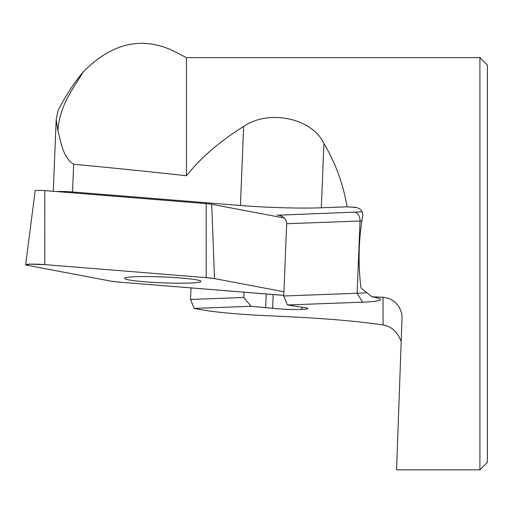 <?xml version="1.0" encoding="UTF-8"?>
<svg xmlns="http://www.w3.org/2000/svg" width="513" height="513" viewBox="0 0 513 513"><rect width="100%" height="100%" fill="white"/><g stroke="black" fill="none" stroke-linecap="round" stroke-linejoin="round"><path stroke-width="0.77" d="M401.121 341.658L400.768 340.664C397.421 331.757 391.522 326.512 383.064 324.928C356.195 320.952 319.811 317.983 273.904 316.027L273.673 316.021C241.091 314.604 216.717 312.475 200.551 309.621L194.19 308.416L251.107 306.306L194.19 308.416L190.541 299.451L191.009 287.915M383.064 297.251L389.412 298.592L394.952 301.92L399.146 306.864L401.576 313.001L402.051 317.419L396.568 469.831L479.911 469.831L479.911 57.636L186.45 57.636L186.45 175.754C200.82 157.748 219.878 141.299 243.63 126.422L240.43 205.495A69.249 5.354 2.3 0 0 321.33 207.791L347.096 206.835L356.163 207.476C360.665 208.528 362.864 211.228 362.755 215.563C358.593 239.379 357.991 263.515 360.947 287.979L371.951 296.796L383.064 297.251L383.064 324.928M83.055 72.089C74.013 82.875 65.677 95.668 58.052 110.462L56.186 119.51L57.911 131.065C59.572 104.267 74 87.999 83.055 72.089C111.872 42.848 142.184 35.891 173.984 51.223L186.45 57.636M347.096 206.835C343.184 183.968 335.464 162.858 323.927 143.493C312.295 118.439 269.37 108.891 243.63 126.422M57.911 131.065C60.97 141.671 62.733 157.363 73.654 164.269C113.129 167.956 150.732 171.784 186.45 175.754M240.43 205.495L72.538 191.958A13.191 1.02 -177.7 0 0 56.43 191.554M380.518 299.566A61.002 4.713 2.3 0 1 362.595 302.176A61.002 4.713 -177.7 0 0 380.518 299.573A61.002 4.713 -177.7 0 0 371.951 296.796M287.408 304.959L362.595 302.176L287.408 304.966L283.76 295.995L286.684 223.726C286.453 219.352 283.753 216.505 278.585 215.191L354.547 212.113A44.516 3.444 -177.7 0 0 362.152 211.632M190.541 299.451L243.784 297.476L251.107 306.306L272.634 308.3A20.61 1.59 2.3 0 0 301.753 309.474L301.894 309.467A20.61 1.59 -177.7 0 0 307.947 308.589A20.61 1.59 -177.7 0 0 301.939 307.216L287.408 304.966M283.76 295.995L357.112 293.282A52.762 4.078 -177.7 0 0 366.891 292.628M243.784 297.476L244.002 292.186M265.651 307.479L266.202 293.975M479.911 469.831L487.35 462.386L487.35 65.074L479.911 57.636M162.736 276.917A38.238 2.956 2.3 0 1 200.942 281.419A38.238 2.956 2.3 0 1 162.615 282.83A38.238 2.956 2.3 0 1 124.524 278.335A38.238 2.956 2.3 0 1 162.736 276.917M25.65 264.727L35.173 190.676A6.566 0.507 2.3 0 1 44.772 190.612L44.785 264.612A13.094 1.013 -177.7 0 0 25.65 264.727A13.094 1.013 -177.7 0 0 27.118 265.266L110.955 281.15A19.635 1.52 -177.7 0 0 119.285 282.131L280.682 295.142A13.094 1.013 -177.7 0 0 283.785 295.353L119.285 282.131L110.955 281.15L27.118 265.266L29.497 264.176L44.785 264.612L206.188 277.623L214.517 278.604L283.933 291.756L214.517 278.604A19.635 1.52 -177.7 0 0 206.188 277.623L44.785 264.612M284.228 218.019L211.728 204.283A13.107 1.013 -177.7 0 0 206.168 203.623L44.772 190.612M180.429 277.963A38.238 2.956 2.3 0 1 200.942 281.419A38.238 2.956 2.3 0 1 162.615 282.83A38.238 2.956 2.3 0 1 124.524 278.335A38.238 2.956 2.3 0 1 180.429 277.963M280.188 215.607L276.917 214.992M355.695 207.374A44.516 3.444 -177.7 0 0 354.65 207.246L353.213 207.079M362.595 302.176L357.112 293.282L360.03 221.013A8.246 5.823 87.9 0 0 354.547 212.113M361.851 220.936A52.762 4.078 2.3 0 1 360.03 221.013L286.684 223.726M354.996 207.246A8.246 5.803 -83.3 0 0 354.65 207.246M272.634 308.3L273.185 294.539M301.753 309.474L301.849 307.204M301.894 309.467L301.984 307.223M72.538 191.958L73.654 164.269M323.927 143.493L321.33 207.791M206.168 203.623L206.188 277.623M211.728 204.283L214.517 278.604M53.281 191.298L56.18 119.689"/></g></svg>
